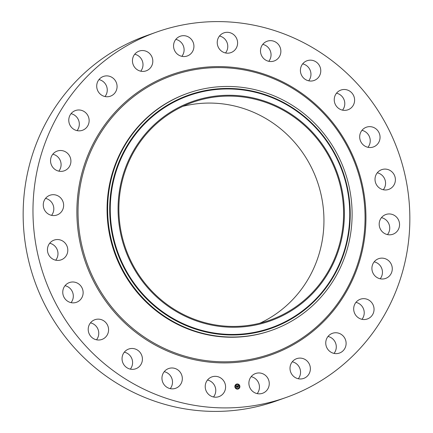 <?xml version="1.0" encoding="UTF-8"?>
<svg xmlns="http://www.w3.org/2000/svg" width="433" height="433" viewBox="0 0 433 433"><rect width="100%" height="100%" fill="white"/><g stroke="black" fill="none" stroke-linecap="round" stroke-linejoin="round"><path stroke-width="0.65" d="M207.483 380.039A10.479 10.148 -109.6 0 1 210.784 381.386A10.479 10.148 -109.6 0 1 213.507 396.98M220.603 377.895A10.479 10.148 -109.6 0 1 225.544 387.936A10.479 10.148 -109.6 0 1 218.914 396.639A10.479 10.148 -109.6 0 1 210.205 395.632A10.479 10.148 -109.6 0 1 205.258 385.597A10.479 10.148 -109.6 0 1 211.894 376.894A10.479 10.148 -109.6 0 1 220.603 377.895M286.327 397.397L276.508 400.888A193.832 187.743 -109.6 0 1 66.666 338.687A193.832 187.743 -109.6 0 1 49.551 116.315A193.832 187.743 -109.6 0 1 146.673 35.603L156.492 32.112A193.832 187.743 -109.6 0 1 366.334 94.313A193.832 187.743 -109.6 0 1 383.449 316.685A193.832 187.743 -109.6 0 1 286.327 397.397A193.832 187.743 -109.6 0 1 76.484 335.196A193.832 187.743 -109.6 0 1 59.375 112.824A193.832 187.743 -109.6 0 1 156.492 32.112M182.872 106.323A115.579 111.947 -109.6 0 1 301.26 150.706A115.579 111.947 -109.6 0 1 308.204 279.025A115.579 111.947 -109.6 0 1 259.952 323.186M164.215 371.687A10.479 10.148 -109.6 0 1 169.606 374.762A10.479 10.148 -109.6 0 1 170.239 388.628M124.309 352.181A10.479 10.148 -109.6 0 1 131.291 357.474A10.479 10.148 -109.6 0 1 130.328 369.122M90.475 322.85A10.479 10.148 -109.6 0 1 98.448 330.693A10.479 10.148 -109.6 0 1 96.499 339.797M65.031 285.699A10.479 10.148 -109.6 0 1 73.312 296.253A10.479 10.148 -109.6 0 1 71.05 302.64M49.698 243.254A10.479 10.148 -109.6 0 1 57.605 256.493A10.479 10.148 -109.6 0 1 55.722 260.195M45.53 198.406A10.479 10.148 -109.6 0 1 52.388 214.129A10.479 10.148 -109.6 0 1 51.554 215.347M52.81 154.213A10.479 10.148 -109.6 0 1 58.828 171.154M71.034 113.69A10.479 10.148 -109.6 0 1 77.058 130.631M98.973 79.591A10.479 10.148 -109.6 0 1 104.992 96.537M134.712 54.249A10.479 10.148 -109.6 0 1 140.736 71.196M175.82 39.387A10.479 10.148 -109.6 0 1 176.675 39.614A10.479 10.148 -109.6 0 1 181.844 56.333M219.493 36.02A10.479 10.148 -109.6 0 1 222.795 37.368A10.479 10.148 -109.6 0 1 225.517 52.961M262.761 44.372A10.479 10.148 -109.6 0 1 268.151 47.446A10.479 10.148 -109.6 0 1 268.785 61.313M302.672 63.878A10.479 10.148 -109.6 0 1 309.655 69.166A10.479 10.148 -109.6 0 1 308.691 80.819M336.501 93.203A10.479 10.148 -109.6 0 1 344.473 101.046A10.479 10.148 -109.6 0 1 342.525 110.15M361.95 130.36A10.479 10.148 -109.6 0 1 370.237 140.914A10.479 10.148 -109.6 0 1 367.969 147.301M377.278 172.805A10.479 10.148 -109.6 0 1 385.186 186.049A10.479 10.148 -109.6 0 1 383.302 189.746M381.446 217.653A10.479 10.148 -109.6 0 1 388.309 233.382A10.479 10.148 -109.6 0 1 387.47 234.594M374.172 261.846A10.479 10.148 -109.6 0 1 380.19 278.787M355.942 302.369A10.479 10.148 -109.6 0 1 361.966 319.31M328.008 336.463A10.479 10.148 -109.6 0 1 334.027 353.409M292.264 361.804A10.479 10.148 -109.6 0 1 298.288 378.751M251.156 376.667A10.479 10.148 -109.6 0 1 252.017 376.894A10.479 10.148 -109.6 0 1 257.18 393.613M134.614 150.484A115.579 111.947 -109.6 0 1 192.523 102.361A115.579 111.947 -109.6 0 1 317.643 139.448A115.579 111.947 -109.6 0 1 327.846 272.043A115.579 111.947 -109.6 0 1 269.938 320.166A115.579 111.947 -109.6 0 1 144.817 283.079A115.579 111.947 -109.6 0 1 134.614 150.484M332.414 161.428A116.401 112.748 70.4 0 0 180.561 106.518A116.401 112.748 70.4 0 0 130.046 261.104A116.401 112.748 70.4 0 0 281.899 316.009A116.401 112.748 70.4 0 0 332.414 161.428M271.984 330.217A125.732 121.781 70.4 0 1 120.58 265.581A125.732 121.781 -109.6 0 1 124.769 145.629A125.732 121.781 70.4 0 1 187.765 93.279L187.186 93.485A125.732 121.781 -109.6 0 0 124.19 145.834A125.732 121.781 -109.6 0 0 135.291 290.078A125.732 121.781 -109.6 0 0 271.404 330.422L271.984 330.217A125.732 121.781 70.4 0 0 334.98 277.867A125.732 121.781 -109.6 0 0 339.169 157.915A125.732 121.781 70.4 0 0 187.765 93.279M263.394 58.238A10.479 10.148 -109.6 0 1 267.172 41.222A10.479 10.148 -109.6 0 1 277.975 43.955A10.479 10.148 -109.6 0 1 274.192 60.966A10.479 10.148 -109.6 0 1 263.394 58.238M141.109 353.983A10.479 10.148 -109.6 0 1 135.74 368.781A10.479 10.148 -109.6 0 1 123.345 363.834A10.479 10.148 -109.6 0 1 128.72 349.036A10.479 10.148 -109.6 0 1 141.109 353.983M301.709 75.526A10.479 10.148 -109.6 0 1 307.084 60.728A10.479 10.148 -109.6 0 1 319.473 65.675A10.479 10.148 -109.6 0 1 314.104 80.473A10.479 10.148 -109.6 0 1 301.709 75.526M108.266 327.202A10.479 10.148 -109.6 0 1 101.907 339.45A10.479 10.148 -109.6 0 1 88.527 331.954A10.479 10.148 -109.6 0 1 94.887 319.706A10.479 10.148 -109.6 0 1 108.266 327.202M334.552 102.307A10.479 10.148 -109.6 0 1 340.912 90.059A10.479 10.148 -109.6 0 1 354.291 97.555A10.479 10.148 -109.6 0 1 347.932 109.803A10.479 10.148 -109.6 0 1 334.552 102.307M83.136 292.762A10.479 10.148 -109.6 0 1 76.457 302.299A10.479 10.148 -109.6 0 1 62.763 292.086A10.479 10.148 -109.6 0 1 69.442 282.554A10.479 10.148 -109.6 0 1 83.136 292.762M359.688 136.747A10.479 10.148 -109.6 0 1 366.361 127.21A10.479 10.148 -109.6 0 1 380.055 137.423A10.479 10.148 -109.6 0 1 373.381 146.955A10.479 10.148 -109.6 0 1 359.688 136.747M67.424 253.002A10.479 10.148 -109.6 0 1 61.129 259.849A10.479 10.148 -109.6 0 1 50.704 257.5A10.479 10.148 -109.6 0 1 47.814 246.951A10.479 10.148 -109.6 0 1 54.109 240.104A10.479 10.148 -109.6 0 1 64.539 242.458A10.479 10.148 -109.6 0 1 67.424 253.002M375.395 176.507A10.479 10.148 -109.6 0 1 381.69 169.66A10.479 10.148 -109.6 0 1 392.119 172.009A10.479 10.148 -109.6 0 1 395.01 182.558A10.479 10.148 -109.6 0 1 388.71 189.405A10.479 10.148 -109.6 0 1 378.285 187.051A10.479 10.148 -109.6 0 1 375.395 176.507M62.211 210.638A10.479 10.148 -109.6 0 1 56.961 215.001A10.479 10.148 -109.6 0 1 45.617 211.64A10.479 10.148 -109.6 0 1 44.691 199.618A10.479 10.148 -109.6 0 1 49.941 195.256A10.479 10.148 -109.6 0 1 61.286 198.617A10.479 10.148 -109.6 0 1 62.211 210.638M380.612 218.871A10.479 10.148 -109.6 0 1 385.863 214.508A10.479 10.148 -109.6 0 1 397.202 217.869A10.479 10.148 -109.6 0 1 398.127 229.891A10.479 10.148 -109.6 0 1 392.877 234.253A10.479 10.148 -109.6 0 1 381.538 230.892A10.479 10.148 -109.6 0 1 380.612 218.871M67.846 168.556A10.479 10.148 -109.6 0 1 64.236 170.813A10.479 10.148 -109.6 0 1 52.112 166.326A10.479 10.148 -109.6 0 1 53.616 153.32A10.479 10.148 -109.6 0 1 57.221 151.068A10.479 10.148 -109.6 0 1 69.345 155.55A10.479 10.148 -109.6 0 1 67.846 168.556M374.978 260.953A10.479 10.148 -109.6 0 1 378.583 258.696A10.479 10.148 -109.6 0 1 390.707 263.183A10.479 10.148 -109.6 0 1 389.207 276.189A10.479 10.148 -109.6 0 1 385.603 278.441A10.479 10.148 -109.6 0 1 373.473 273.959A10.479 10.148 -109.6 0 1 374.978 260.953M83.942 129.619A10.479 10.148 -109.6 0 1 82.465 130.284A10.479 10.148 -109.6 0 1 69.708 124.59A10.479 10.148 -109.6 0 1 73.973 111.211A10.479 10.148 -109.6 0 1 75.45 110.539A10.479 10.148 -109.6 0 1 88.208 116.239A10.479 10.148 -109.6 0 1 83.942 129.619M358.881 299.89A10.479 10.148 -109.6 0 1 360.353 299.225A10.479 10.148 -109.6 0 1 373.116 304.919A10.479 10.148 -109.6 0 1 368.851 318.304A10.479 10.148 -109.6 0 1 367.373 318.969A10.479 10.148 -109.6 0 1 354.611 313.27A10.479 10.148 -109.6 0 1 358.881 299.89M109.408 96.489A10.479 10.148 -109.6 0 1 97.165 89.209A10.479 10.148 -109.6 0 1 103.384 76.446A10.479 10.148 -109.6 0 1 104.375 76.154A10.479 10.148 -109.6 0 1 116.623 83.428A10.479 10.148 -109.6 0 1 110.404 96.191A10.479 10.148 -109.6 0 1 109.408 96.489M333.41 333.02A10.479 10.148 -109.6 0 1 345.658 340.3A10.479 10.148 -109.6 0 1 339.44 353.063A10.479 10.148 -109.6 0 1 338.444 353.355A10.479 10.148 -109.6 0 1 326.201 346.081A10.479 10.148 -109.6 0 1 332.42 333.318A10.479 10.148 -109.6 0 1 333.41 333.02M142.511 71.413A10.479 10.148 -109.6 0 1 132.595 62.536A10.479 10.148 -109.6 0 1 139.123 51.105A10.479 10.148 -109.6 0 1 142.755 50.542A10.479 10.148 -109.6 0 1 152.67 59.418A10.479 10.148 -109.6 0 1 146.143 70.85A10.479 10.148 -109.6 0 1 142.511 71.413M300.313 358.096A10.479 10.148 -109.6 0 1 310.228 366.973A10.479 10.148 -109.6 0 1 303.695 378.404A10.479 10.148 -109.6 0 1 300.064 378.967A10.479 10.148 -109.6 0 1 290.148 370.091A10.479 10.148 -109.6 0 1 296.681 358.659A10.479 10.148 -109.6 0 1 300.313 358.096M180.983 56.106A10.479 10.148 -109.6 0 1 173.563 46.309A10.479 10.148 -109.6 0 1 180.231 36.242A10.479 10.148 -109.6 0 1 186.499 36.123A10.479 10.148 -109.6 0 1 193.919 45.92A10.479 10.148 -109.6 0 1 187.251 55.987A10.479 10.148 -109.6 0 1 180.983 56.106M261.835 373.403A10.479 10.148 -109.6 0 1 269.256 383.2A10.479 10.148 -109.6 0 1 262.587 393.267A10.479 10.148 -109.6 0 1 256.325 393.386A10.479 10.148 -109.6 0 1 248.899 383.589A10.479 10.148 -109.6 0 1 255.573 373.522A10.479 10.148 -109.6 0 1 261.835 373.403M222.216 51.614A10.479 10.148 -109.6 0 1 217.274 41.573A10.479 10.148 -109.6 0 1 223.91 32.87A10.479 10.148 -109.6 0 1 232.618 33.877A10.479 10.148 -109.6 0 1 237.56 43.912A10.479 10.148 -109.6 0 1 230.924 52.615A10.479 10.148 -109.6 0 1 222.216 51.614M179.424 371.27A10.479 10.148 -109.6 0 1 175.646 388.287A10.479 10.148 -109.6 0 1 164.849 385.554A10.479 10.148 -109.6 0 1 168.626 368.543A10.479 10.148 -109.6 0 1 179.424 371.27M234.87 386.745A2.593 2.511 -109.6 0 1 236.51 384.103A2.593 2.511 -109.6 0 1 239.887 386.355A2.593 2.511 -109.6 0 1 238.247 388.991A2.593 2.511 -109.6 0 1 234.87 386.745M238.226 389.002A2.593 2.511 70.4 0 0 239.85 386.371A2.593 2.511 70.4 0 0 236.494 384.114M236.678 384.628A2.041 1.981 70.4 0 0 235.363 386.718A2.041 1.981 70.4 0 0 238.042 388.482M237.095 384.103L237.197 384.401M238.74 384.656L238.848 384.953M237.522 388.715L237.609 389.013M239.043 387.914L239.151 388.212M235.065 386.582L235.168 386.875M235.568 384.905L235.676 385.197M235.871 388.163L235.958 388.461M239.357 386.398A2.041 1.981 -109.6 0 1 238.063 388.477A2.041 1.981 -109.6 0 1 235.4 386.701A2.041 1.981 -109.6 0 1 236.694 384.623A2.041 1.981 -109.6 0 1 239.357 386.398M237.306 385.776L237.181 386.133L236.775 385.922L237.013 387.259L236.51 387.297L236.548 386.03L236.245 386.209L236.542 385.949L236.185 386.231L235.996 385.89L237.306 385.776L236.001 385.9M237.381 385.846L237.241 386.122M237.105 386.041L237.154 387.34L236.597 387.383L237.095 387.313L237.067 386.025M237.408 385.771L238.545 385.684L238.404 386.014L237.782 385.835L237.831 386.36L237.858 385.895L238.291 385.933L237.885 385.922L238.296 386.609L237.841 386.458L238.047 387.162L237.511 387.205L237.408 385.771L238.475 385.749M238.247 385.9L237.89 385.89M238.637 385.743L238.469 386.106L238.594 385.754M238.334 386.171L238.377 386.658L238.307 386.182M238.172 386.528L238.204 387.259L237.571 387.308L238.139 387.232L238.172 386.528M238.004 387.167L237.841 386.458M238.253 386.577L238.215 386.182M237.901 386.355L237.782 385.835M236.965 387.259L236.775 385.922M237.111 387.34L236.575 387.362M238.139 387.232L237.549 387.286M237.316 384.233L237.013 384.255L237.316 384.233M239.53 386.241L239.638 386.539M238.967 384.785L238.659 384.813L238.967 384.785M239.27 388.044L238.962 388.065L239.27 388.044M122.94 264.433A123.178 119.308 70.4 0 0 283.631 322.536A123.178 119.308 70.4 0 0 337.085 158.96A123.178 119.308 70.4 0 0 176.399 100.857A123.178 119.308 70.4 0 0 122.94 264.433M122.42 264.687A123.714 119.827 70.4 0 0 283.81 323.04A123.714 119.827 70.4 0 0 337.496 158.749A123.714 119.827 70.4 0 0 176.107 100.391A123.714 119.827 70.4 0 0 122.42 264.687M344.949 292.34A147.621 142.987 -109.6 0 1 148.281 339.667A147.621 142.987 -109.6 0 1 98.139 137.077A147.621 142.987 -109.6 0 1 294.803 89.75A147.621 142.987 -109.6 0 1 344.949 292.34M345.691 292.935A148.671 144 -109.6 0 1 147.631 340.603A148.671 144 -109.6 0 1 97.127 136.574A148.671 144 -109.6 0 1 295.192 88.906A148.671 144 -109.6 0 1 345.691 292.935"/></g></svg>
